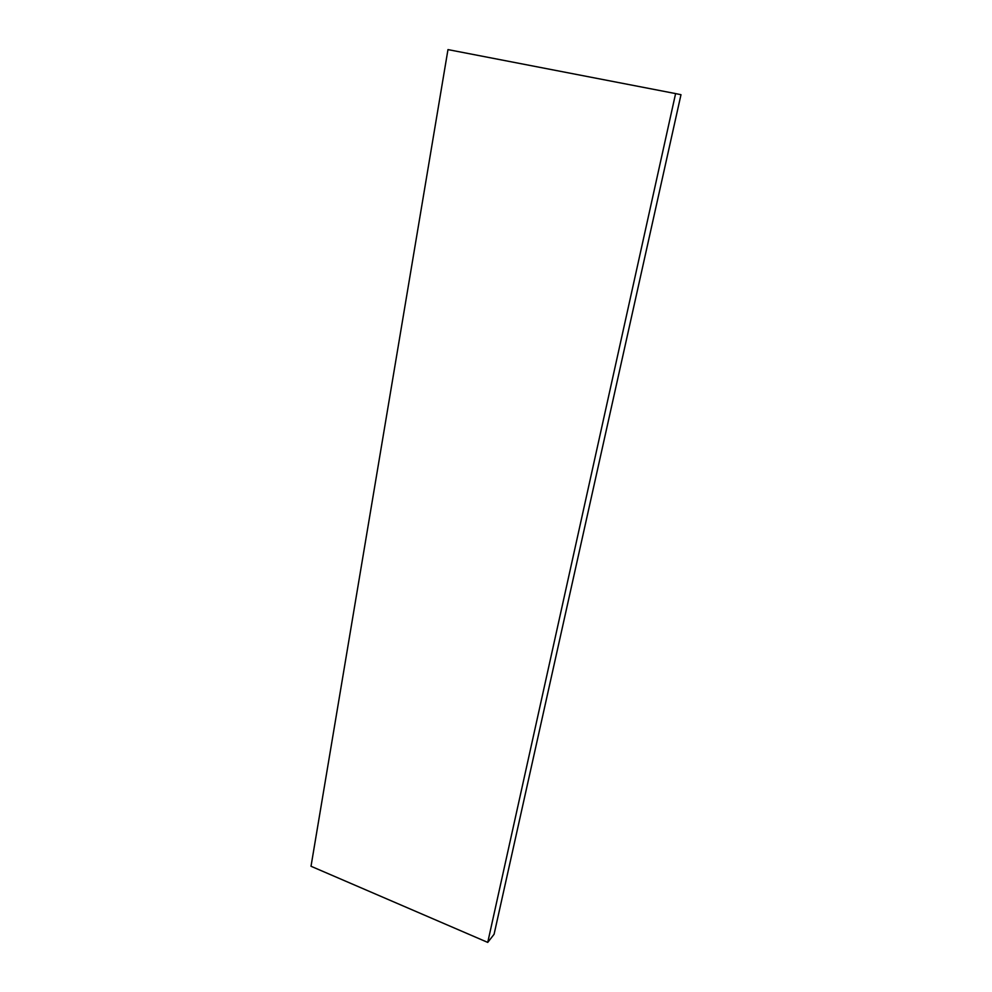 <?xml version="1.0" encoding="UTF-8"?>
<svg xmlns="http://www.w3.org/2000/svg" width="992" height="992" viewBox="0 0 992 992"><rect width="100%" height="100%" fill="white"/><g stroke="black" fill="none" stroke-linecap="round" stroke-linejoin="round"><path stroke-width="1.49" d="M487.742 942.4L494.078 934.29L680.983 94.699L675.602 93.595L487.742 942.4L311.017 866.264L447.975 49.6L675.602 93.595"/></g></svg>
